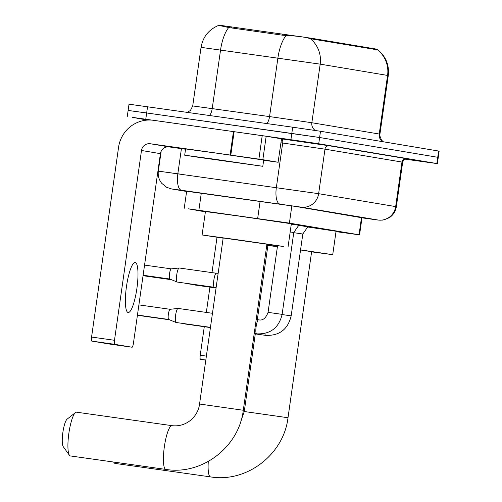 <?xml version="1.0" encoding="UTF-8"?>
<svg xmlns="http://www.w3.org/2000/svg" width="502" height="502" viewBox="0 0 502 502"><rect width="100%" height="100%" fill="white"/><g stroke="black" fill="none" stroke-linecap="round" stroke-linejoin="round"><path stroke-width="0.75" d="M336.001 231.642L359.564 234.867L289.384 223.114L188.231 208.801L205.387 211.857M377.667 50.012L377.768 49.347L377.297 49.252L311.378 38.227L221.815 25.552L218.207 25.1L218.138 25.602M298.696 225.392L307.808 226.797M291.304 224.112L298.772 225.285M377.774 49.88L310.33 38.698C306.402 37.292 299.387 36.269 289.284 35.629L282.595 35.203L228.692 27.535C221.125 25.79 217.617 25.226 218.163 25.828M147.406 120.085L132.459 117.361L290.915 139.7L291.8 133.45L319.611 137.504L438.265 157.371L319.611 137.504L146.666 112.963L291.8 133.45L292.691 127.207L320.502 131.26L439.15 151.127L437.374 163.621L404.951 159.147M128.644 110.547L146.666 112.963L128.129 110.446L129.014 104.196L292.691 127.207M361.998 217.78L295.515 206.422L186.65 191.249M290.915 139.7L318.726 143.754L437.374 163.621M205.814 360.028L200.493 359.281L205.795 360.166M200.493 359.281A3.947 0.828 -82 0 1 200.229 355.234L206.372 356.106M217.021 237.27L211.988 272.624M209.924 287.144L206.328 312.42M204.289 326.708L200.229 355.234M215.59 159.385L262.803 166.306L199.175 157.415L184.692 155.193L215.59 159.385M184.692 155.193L185.583 148.943L216.481 153.135L263.694 160.056L262.803 166.306M229.458 161.707L196.407 156.856L229.458 161.707M113.753 462.066A22.094 4.631 98 0 0 114.142 462.769A22.094 4.631 98 0 0 115.027 463.415A22.094 4.631 98 0 0 115.052 463.415A22.094 4.631 98 0 0 115.077 463.421M255.305 333.912L244.261 411.514L287.997 417.739L311.635 251.678L300.541 249.996M300.56 249.883L332.726 254.677L311.604 251.872M307.676 226.992L336.058 231.246L332.726 254.677M277.411 246.714L267.892 245.453L257.338 319.617M267.867 245.647L266.744 245.484M266.8 245.101L277.43 246.589M69.433 455.289L63.227 446.629A14.2 2.974 -82 0 1 62.85 432.567A14.2 2.974 -82 0 1 67.105 419.157L75.469 412.556A22.094 4.631 98 0 0 68.849 433.414A22.094 4.631 98 0 0 69.433 455.289A22.094 4.631 98 0 0 70.324 455.935A22.094 4.631 98 0 0 70.349 455.935A22.094 4.631 98 0 0 70.374 455.941M76.549 412.192A22.094 4.631 98 0 0 76.524 412.186A22.094 4.631 98 0 0 75.469 412.556M199.551 404.035L243.294 410.259L266.926 244.198L223.183 237.973L199.551 404.035C198.114 416.327 186.65 427.428 172.01 425.665A22.094 4.631 -82 0 1 172.029 425.671M223.158 238.168L202.093 234.974L236.084 239.586L283.837 246.507L266.901 244.392M202.093 234.974L205.431 211.537L239.416 216.149L291.355 223.767L288.016 247.197M307.858 226.722L302.819 234.014L293.752 232.69M210.432 327.574L185.131 324.003A7.103 1.487 -82 0 1 185.131 324.003A7.103 1.487 -82 0 1 185.125 324.003A7.103 1.487 -82 0 1 185.05 323.985A7.103 1.487 -82 0 1 184.786 323.721M298.822 225.21L293.777 232.501L290.187 231.962M176.102 322.491A7.103 1.487 -82 0 1 176.089 322.491A7.103 1.487 -82 0 1 176.014 322.472A7.103 1.487 -82 0 1 175.612 315.212A7.103 1.487 -82 0 1 177.997 308.429A7.103 1.487 -82 0 1 178.078 308.429A7.103 1.487 -82 0 1 178.084 308.429L212.465 313.286M168.728 319.46A5.127 1.073 -82 0 1 168.722 319.46A5.127 1.073 -82 0 1 168.672 319.441A5.127 1.073 -82 0 1 168.383 314.202A5.127 1.073 -82 0 1 170.103 309.301A5.127 1.073 -82 0 1 170.159 309.301A5.127 1.073 -82 0 1 170.165 309.301M176.089 322.491A7.103 1.487 -82 0 1 176.083 322.491L210.463 327.342M216.061 288.01L195.297 285.08A7.103 1.487 -82 0 1 195.297 285.08A7.103 1.487 -82 0 1 195.291 285.08A7.103 1.487 -82 0 1 195.222 285.061A7.103 1.487 -82 0 1 194.952 284.797M216.098 287.778L186.261 283.567A7.103 1.487 -82 0 1 186.261 283.567A7.103 1.487 -82 0 1 186.248 283.567A7.103 1.487 -82 0 1 186.179 283.548A7.103 1.487 -82 0 1 185.916 283.285M177.225 282.055A7.103 1.487 -82 0 1 177.219 282.055A7.103 1.487 -82 0 1 177.143 282.036A7.103 1.487 -82 0 1 176.742 274.776A7.103 1.487 -82 0 1 179.126 267.993A7.103 1.487 -82 0 1 179.201 267.993A7.103 1.487 -82 0 1 179.214 267.993L216.331 273.232A7.103 1.487 -82 0 1 216.337 273.232A7.103 1.487 -82 0 1 216.425 273.264M169.858 279.024A5.127 1.073 -82 0 1 169.852 279.024A5.127 1.073 -82 0 1 169.802 279.005A5.127 1.073 -82 0 1 169.513 273.766A5.127 1.073 -82 0 1 171.232 268.865A5.127 1.073 -82 0 1 171.289 268.865A5.127 1.073 -82 0 1 171.295 268.871M177.219 282.055A7.103 1.487 -82 0 1 177.212 282.055L214.341 287.295A7.103 1.487 -82 0 1 214.335 287.295A7.103 1.487 -82 0 1 214.247 287.263A7.103 1.487 -82 0 1 213.896 279.815A7.103 1.487 -82 0 1 216.331 273.232L218.157 273.283M128.123 312.501A25.244 5.29 98 0 0 128.154 312.508A25.244 5.29 98 0 0 136.914 288.317A25.244 5.29 98 0 0 135.239 262.515A25.244 5.29 98 0 0 135.207 262.508A25.244 5.29 98 0 0 126.448 286.698A25.244 5.29 98 0 0 128.123 312.501M262.841 159.692L230.117 155.024L233.449 131.593L266.173 136.262L262.841 159.692L278.095 162.246L281.522 138.828L278.095 162.246M266.173 136.262L281.434 138.816M233.449 131.593L153.581 120.317A31.557 30.86 -80.5 0 0 118.579 147.249L91.565 337.055L114.481 340.287L141.495 150.481A7.888 7.712 99.5 0 1 150.242 143.748L230.117 155.024M114.481 340.287A3.947 0.828 98 0 0 114.738 344.328L91.822 341.096L109.116 343.989A3.947 0.828 -82 0 1 109.122 343.989A3.947 0.828 -82 0 1 109.116 343.989L132.032 347.227A3.947 0.828 98 0 0 132.039 347.227A3.947 0.828 98 0 0 133.406 343.456L160.42 153.65A7.888 7.712 99.5 0 1 169.168 146.917L185.539 149.226M91.822 341.096A3.947 0.828 -82 0 1 91.565 337.055M114.738 344.328L132.032 347.227L109.122 343.989M263.663 160.245L278.183 162.265M231.378 26.87L231.215 27.999M282.833 34.08L282.676 35.209M311.378 38.227L311.271 38.993M377.297 49.252L377.19 50.024M361.509 217.466L359.049 234.773M201.308 193.063L198.861 210.269M260.118 201.308L257.664 218.508M291.838 205.858L289.384 223.114M315.294 130.464A7.888 7.712 99.5 0 1 311.849 122.733L379.926 134.141L388.266 75.557L387.575 75.425A27.616 27.001 -80.5 0 0 377.717 49.974M274.77 117.324L311.849 122.733L320.188 64.149L201.051 47.351L192.712 105.935L274.77 117.324M310.33 38.698A27.616 27.001 99.5 0 1 320.188 64.149L387.575 75.425L379.236 134.009A7.888 7.712 99.5 0 0 382.53 141.639M228.692 27.535A27.616 10.391 98 0 0 220.56 49.974L212.22 108.557A7.888 2.968 -82 0 1 209.434 115.447M286.096 35.491A27.616 10.391 98 0 0 277.895 58.012L269.561 116.596A7.888 2.968 -82 0 1 266.713 123.536M320.502 131.26L318.726 143.754M438.635 151.027L436.853 163.52M147.557 106.713L145.775 119.212M198.961 106.826L214.567 108.921M363.435 218.037A15.782 0.577 98.1 0 0 363.442 218.044L378.157 220.033L301.137 207.15L181.492 190.271L172.079 189.028L186.618 191.463M161.167 151.227L158.337 171.119L318.638 193.684L396.342 206.705L402.679 162.177L324.976 149.157L280.957 142.781M281.515 138.853L329.35 145.793L406.369 158.682A3.947 3.859 -80.5 0 0 401.989 162.046L395.658 206.567A15.782 15.43 99.5 0 1 378.157 220.033M281.779 138.891A3.947 1.487 -82 0 1 282.689 143.02L276.351 187.547A15.782 5.936 98 0 0 279.997 204.076M301.137 207.15A15.782 15.43 99.5 0 0 318.638 193.684L324.976 149.157A3.947 3.859 -80.5 0 1 329.35 145.793M181.492 190.271A15.782 5.936 98 0 1 177.846 173.736L181.423 148.648M172.079 189.028A15.782 15.43 99.5 0 1 171.703 188.972L186.618 191.469M164.587 172.004L180.193 174.106M210.564 476.9A22.094 4.631 -82 0 1 210.539 476.894A22.094 4.631 -82 0 1 210.514 476.894A22.094 4.631 -82 0 1 208.292 461.47M165.855 469.42A22.094 4.631 -82 0 1 165.829 469.414A22.094 4.631 -82 0 1 165.804 469.414A22.094 4.631 -82 0 1 164.342 446.836A22.094 4.631 -82 0 1 172.01 425.665L76.524 412.186M302.819 234.014L291.166 315.871L282.67 314.628M265.746 335.367A7.103 1.487 -82 0 1 265.64 335.367A7.103 1.487 -82 0 1 265.633 335.367A7.103 1.487 -82 0 1 265.545 335.336A7.103 1.487 -82 0 1 264.912 333.46M293.777 232.501L282.124 314.359L268.068 312.363C265.778 318.362 262.621 320.841 258.586 319.793A7.103 1.487 -82 0 1 258.599 319.799A7.103 1.487 -82 0 1 258.687 319.824M256.71 333.855A7.103 1.487 -82 0 1 256.604 333.855A7.103 1.487 -82 0 1 256.597 333.855A7.103 1.487 -82 0 1 256.503 333.824A7.103 1.487 -82 0 1 256.158 326.375A7.103 1.487 -82 0 1 258.586 319.793L256.215 319.46M214.448 287.295A7.103 1.487 -82 0 1 214.341 287.295L216.142 287.477M141.495 150.481L160.42 153.65M150.242 143.748L169.168 146.917M234.127 131.687L230.794 155.124M258.881 159.115L262.213 135.678M362.03 217.554L359.564 234.867M186.681 191.03L184.228 208.299M218.106 25.615C208.55 29.819 202.864 37.066 201.051 47.351M377.673 49.711C385.862 56.419 389.395 65.034 388.266 75.557M192.712 105.935L190.434 110.446L187.328 112.329M383.283 141.765L381.451 140.02L379.882 135.973L379.926 134.141M363.442 218.044L378.194 220.077L382.857 220.114L389.314 217.717C393.242 215.057 395.589 211.386 396.342 206.705M406.771 158.801L405.359 158.99C403.15 160.627 402.259 161.694 402.679 162.177M127.238 116.696L128.129 110.446M158.337 171.119C157.772 175.65 158.902 179.71 161.726 183.305L166.689 187.346L171.703 188.972M287.997 417.739C283.73 454.486 246.695 482.949 210.539 476.894L115.052 463.415M113.621 462.047L114.142 462.769M244.261 411.514L240.816 421.26M243.294 410.259C239.027 447.006 201.986 475.469 165.829 469.414L70.349 455.935M254.181 333.748L265.64 335.367C279.394 335.901 287.897 329.406 291.166 315.871M184.215 323.639L185.05 323.985M137.416 315.275L169.569 319.812M170.103 309.301L177.997 308.429M138.897 304.89L170.134 309.301M277.531 245.854L268.068 312.363M254.213 333.523L256.604 333.855C270.352 334.388 278.861 327.894 282.124 314.359M168.672 319.441L176.014 322.472M137.448 315.043L168.697 319.454M194.387 284.716L195.222 285.061M143.051 275.711L171.571 279.739M185.345 283.203L186.179 283.548M143.083 275.479L170.699 279.382M171.232 268.865L179.126 267.993M144.557 265.094L171.264 268.865M169.802 279.005L177.143 282.036M143.114 275.247L169.827 279.018"/></g></svg>
